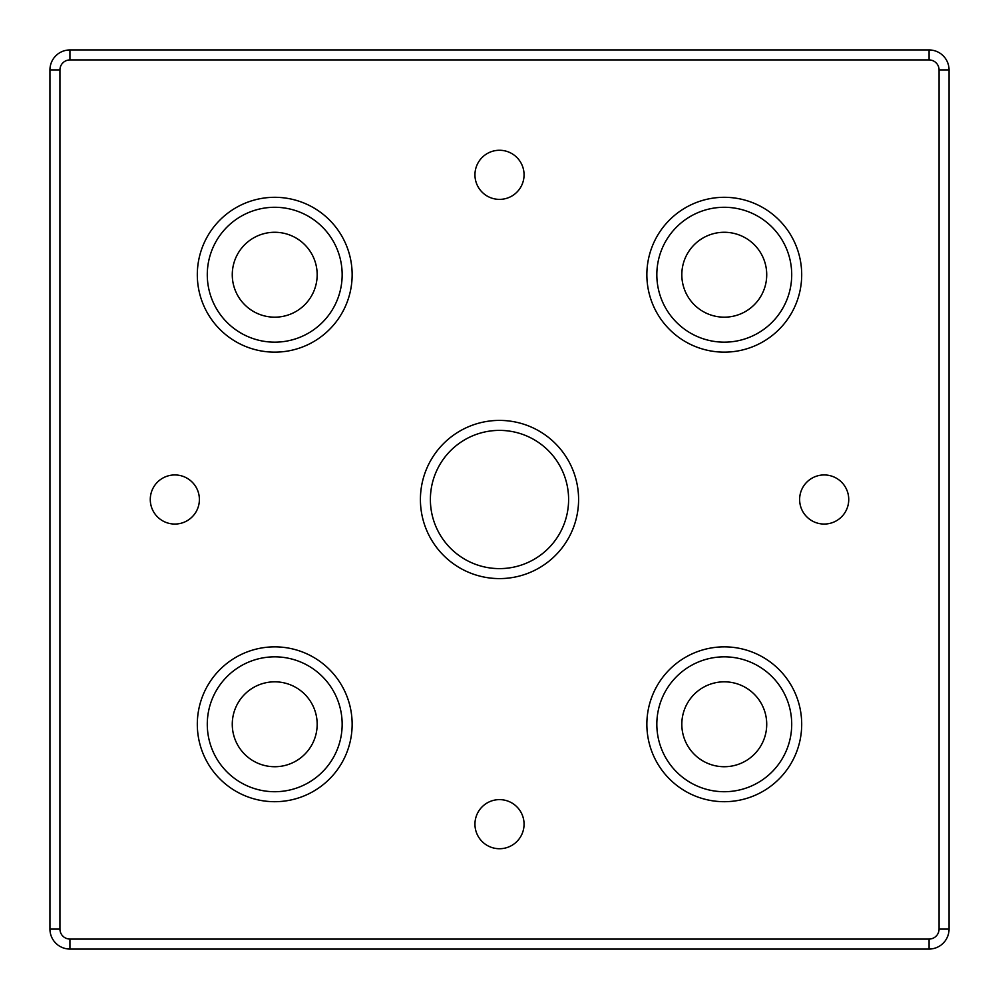 <?xml version="1.0" encoding="UTF-8"?>
<svg xmlns="http://www.w3.org/2000/svg" width="999" height="999" viewBox="0 0 999 999"><rect width="100%" height="100%" fill="white"/><g stroke="black" fill="none" stroke-linecap="round" stroke-linejoin="round"><path stroke-width="1.5" d="M791.707 274.725A67.433 67.433 0 0 1 690.559 333.129A67.433 67.433 0 0 1 690.559 216.321A67.433 67.433 0 0 1 791.707 274.725M801.697 274.725A77.422 77.422 0 0 0 685.564 207.68A77.422 77.422 0 0 0 685.564 341.77A77.422 77.422 0 0 0 801.697 274.725M801.697 724.275A77.422 77.422 0 0 0 685.564 657.23A77.422 77.422 0 0 0 685.564 791.32A77.422 77.422 0 0 0 801.697 724.275M352.147 724.275A77.422 77.422 0 0 0 236.014 657.23A77.422 77.422 0 0 0 236.014 791.32A77.422 77.422 0 0 0 352.147 724.275M524.063 174.825A24.563 24.563 0 0 1 487.225 196.091A24.563 24.563 0 0 1 487.225 153.559A24.563 24.563 0 0 1 524.063 174.825M199.388 499.5A24.563 24.563 0 0 1 162.55 520.766A24.563 24.563 0 0 1 162.55 478.234A24.563 24.563 0 0 1 199.388 499.5M848.738 499.5A24.563 24.563 0 0 1 811.9 520.766A24.563 24.563 0 0 1 811.9 478.234A24.563 24.563 0 0 1 848.738 499.5M524.063 824.175A24.563 24.563 0 0 1 487.225 845.441A24.563 24.563 0 0 1 487.225 802.909A24.563 24.563 0 0 1 524.063 824.175M352.147 274.725A77.422 77.422 0 0 0 236.014 207.68A77.422 77.422 0 0 0 236.014 341.77A77.422 77.422 0 0 0 352.147 274.725M578.596 499.5A79.096 79.096 0 0 0 459.952 431.006A79.096 79.096 0 0 0 459.952 567.994A79.096 79.096 0 0 0 578.596 499.5M791.707 724.275A67.433 67.433 0 0 1 690.559 782.679A67.433 67.433 0 0 1 690.559 665.871A67.433 67.433 0 0 1 791.707 724.275M568.606 499.5A69.106 69.106 0 0 1 464.947 559.353A69.106 69.106 0 0 1 464.947 439.647A69.106 69.106 0 0 1 568.606 499.5M342.158 724.275A67.433 67.433 0 0 1 241.009 782.679A67.433 67.433 0 0 1 241.009 665.871A67.433 67.433 0 0 1 342.158 724.275M342.158 274.725A67.433 67.433 0 0 1 241.009 333.129A67.433 67.433 0 0 1 241.009 216.321A67.433 67.433 0 0 1 342.158 274.725M232.268 274.725A42.458 42.458 0 0 0 295.954 311.488A42.458 42.458 0 0 0 295.954 237.962A42.458 42.458 0 0 0 232.268 274.725M681.817 724.275A42.458 42.458 0 0 0 745.504 761.038A42.458 42.458 0 0 0 745.504 687.512A42.458 42.458 0 0 0 681.817 724.275M681.817 274.725A42.458 42.458 0 0 0 745.504 311.488A42.458 42.458 0 0 0 745.504 237.962A42.458 42.458 0 0 0 681.817 274.725M232.268 724.275A42.458 42.458 0 0 0 295.954 761.038A42.458 42.458 0 0 0 295.954 687.512A42.458 42.458 0 0 0 232.268 724.275M939.06 69.93L949.05 69.93A19.98 19.98 0 0 0 929.07 49.95L69.93 49.95A19.98 19.98 0 0 0 49.95 69.93L49.95 929.07A19.98 19.98 0 0 0 69.93 949.05L929.07 949.05A19.98 19.98 0 0 0 949.05 929.07L949.05 69.93L949.05 929.07L939.06 929.07A9.99 9.99 0 0 1 929.07 939.06L69.93 939.06A9.99 9.99 0 0 1 59.94 929.07L59.94 69.93A9.99 9.99 0 0 1 69.93 59.94L929.07 59.94A9.99 9.99 0 0 1 939.06 69.93L939.06 929.07M929.07 59.94L929.07 49.95M69.93 49.95L69.93 59.94M59.94 69.93L49.95 69.93M929.07 949.05L929.07 939.06M49.95 929.07L59.94 929.07M69.93 939.06L69.93 949.05"/></g></svg>
